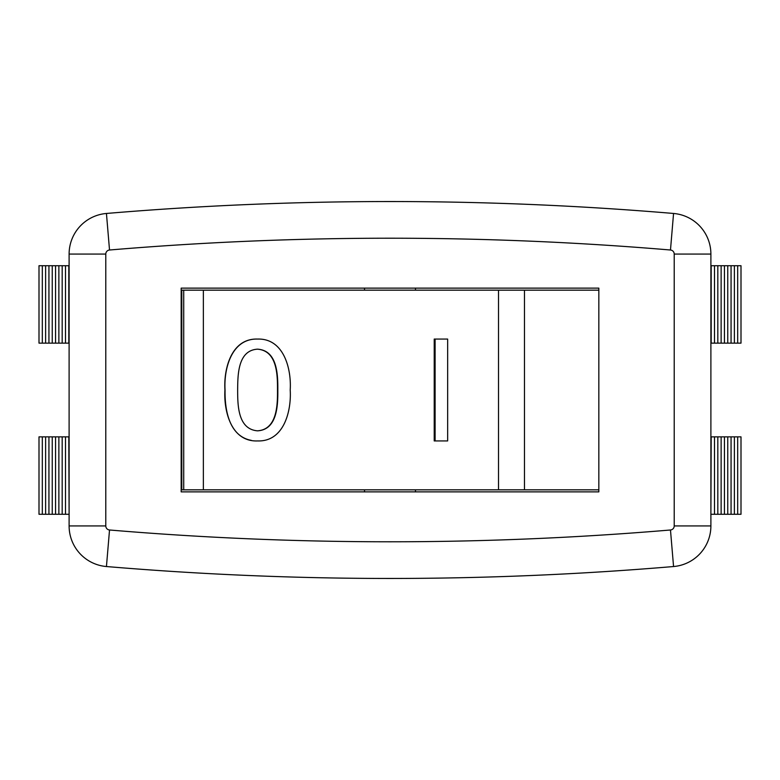 <?xml version="1.0" encoding="UTF-8"?>
<svg xmlns="http://www.w3.org/2000/svg" width="780" height="780" viewBox="0 0 780 780"><rect width="100%" height="100%" fill="white"/><g stroke="black" fill="none" stroke-linecap="round" stroke-linejoin="round"><path stroke-width="1.17" d="M674.212 254.075L710.892 254.075L710.892 525.925A40.745 40.745 0 0 1 673.559 566.533A3376.961 3376.961 0 0 1 106.441 566.533L109.522 529.99A3340.291 3340.291 0 0 0 670.478 529.99A4.075 4.075 0 0 0 674.212 525.925L674.212 254.075A4.075 4.075 0 0 0 670.478 250.01A3340.291 3340.291 0 0 0 109.522 250.01A4.075 4.075 0 0 0 105.787 254.075L105.787 525.925A4.075 4.075 0 0 0 109.522 529.99M181.165 288.132L598.835 288.132L598.835 491.868L181.165 491.868L181.165 288.132M106.441 566.533A40.745 40.745 0 0 1 69.108 525.925L69.108 254.075L105.787 254.075M710.892 254.075A40.745 40.745 0 0 0 673.559 213.466A3376.961 3376.961 0 0 0 106.441 213.466A40.745 40.745 0 0 0 69.108 254.075M42.315 265.717L39 265.717L39 343.142L42.315 343.142L42.315 265.717L45.62 265.717L45.62 343.142L42.315 343.142M69.108 343.142L48.935 343.142L48.935 265.717L45.62 265.717M48.935 343.142L45.62 343.142M52.25 343.142L52.25 265.717L48.935 265.717M55.565 343.142L55.565 265.717L52.25 265.717M58.87 343.142L58.87 265.717L55.565 265.717M62.185 343.142L62.185 265.717L58.87 265.717M65.501 343.142L65.501 265.717L62.185 265.717M68.806 343.142L68.806 265.717L65.501 265.717M737.685 265.717L741 265.717L741 343.142L737.685 343.142L737.685 265.717L734.38 265.717L734.38 343.142L737.685 343.142M710.892 343.142L731.065 343.142L731.065 265.717L734.38 265.717M731.065 343.142L734.38 343.142M727.75 343.142L727.75 265.717L731.065 265.717M724.435 343.142L724.435 265.717L727.75 265.717M721.13 343.142L721.13 265.717L724.435 265.717M717.815 343.142L717.815 265.717L721.13 265.717M714.5 343.142L714.5 265.717L717.815 265.717M711.194 343.142L711.194 265.717L714.5 265.717M42.315 436.858L42.315 514.283L39 514.283L39 436.858L68.806 436.858L69.108 514.283M65.501 436.858L65.501 514.283L68.806 514.283M62.185 436.858L62.185 514.283L65.501 514.283M58.87 436.858L58.87 514.283L62.185 514.283M55.565 436.858L55.565 514.283L58.87 514.283M52.25 436.858L52.25 514.283L55.565 514.283M48.935 436.858L48.935 514.283L52.25 514.283M45.62 436.858L45.62 514.283L48.935 514.283M42.315 514.283L45.62 514.283M737.685 436.858L737.685 514.283L741 514.283L741 436.858L711.194 436.858L710.892 514.283M714.5 436.858L714.5 514.283L711.194 514.283M717.815 436.858L717.815 514.283L714.5 514.283M721.13 436.858L721.13 514.283L717.815 514.283M724.435 436.858L724.435 514.283L721.13 514.283M727.75 436.858L727.75 514.283L724.435 514.283M731.065 436.858L731.065 514.283L727.75 514.283M734.38 436.858L734.38 514.283L731.065 514.283M737.685 514.283L734.38 514.283M290.209 390.029C291.544 368.803 283.793 338.267 257.595 339.066C231.25 338.159 223.587 369.067 224.932 389.971C223.626 410.728 231.046 442.006 257.605 440.934C283.861 441.821 291.515 411.128 290.209 390.029M257.731 339.066C231.348 338.267 223.694 369.125 225.069 390.215C224.718 409.295 228.784 436.156 251.316 440.369M257.4 349.177L257.654 349.177C277.417 350.503 277.924 374.858 277.826 390.039C277.953 405.19 277.349 429.663 257.654 430.823L257.4 430.823C237.647 429.127 237.685 404.654 237.647 389.727C237.803 374.975 237.803 350.464 257.4 349.177C277.183 350.581 277.582 374.975 277.495 390.039C277.622 405.171 277.066 429.624 257.4 430.823M183.719 489.83L183.719 290.17L181.798 290.17L181.798 489.83L598.835 489.83M183.719 290.17L598.835 290.17M447.652 440.934L434.216 440.934L434.216 339.066L447.652 339.066L435.103 339.066L435.103 440.934L447.652 440.934L447.652 339.066M106.441 213.466L109.522 250.01M670.478 250.01L673.559 213.466M674.212 525.925L710.892 525.925M69.108 525.925L105.787 525.925M670.478 529.99L673.559 566.533M498.508 489.83L498.508 290.17M203.356 489.83L203.356 290.17M524.472 489.83L524.472 290.17M364.533 489.83L364.533 491.868M415.467 489.83L415.467 491.868M364.533 288.132L364.533 290.17M415.467 288.132L415.467 290.17"/></g></svg>
